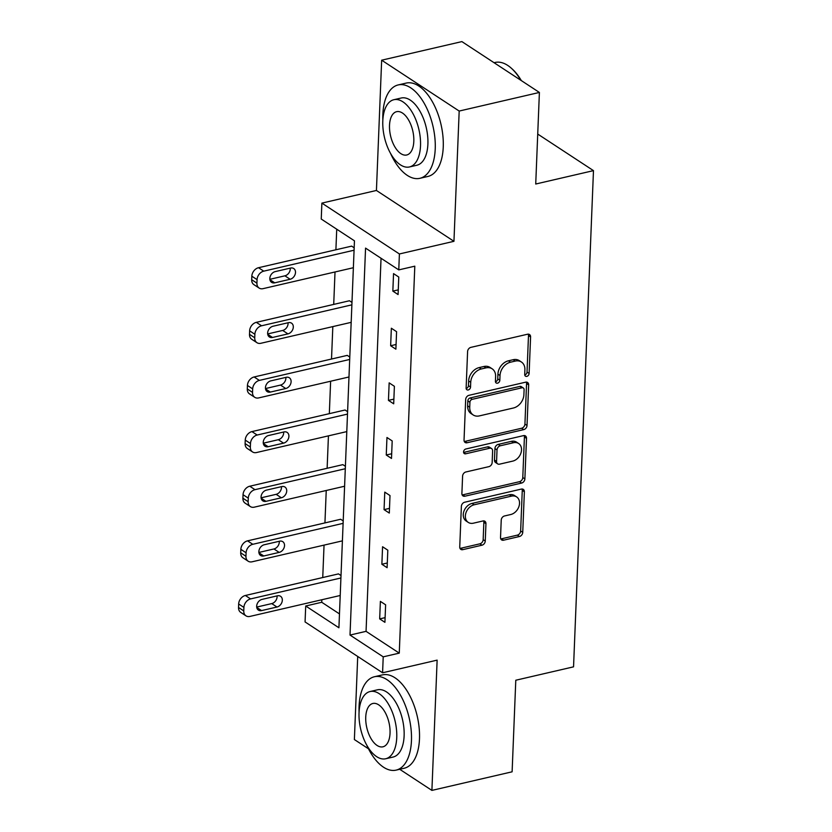 <?xml version="1.0" encoding="UTF-8"?>
<svg xmlns="http://www.w3.org/2000/svg" width="832" height="832" viewBox="0 0 832 832"><rect width="100%" height="100%" fill="white"/><g stroke="black" fill="none" stroke-linecap="round" stroke-linejoin="round"><path stroke-width="1.25" d="M526.812 376.376A2.631 1.997 123.3 0 0 529.121 373.454L530.587 336.939A3.765 2.85 123.3 0 0 529.495 334.516A3.765 2.85 123.3 0 0 527.571 334.225L470.881 347.37A3.765 2.85 123.3 0 0 467.594 351.541L466.128 388.066A2.631 1.997 123.3 0 0 466.887 389.75A2.631 1.997 123.3 0 0 468.239 389.958A2.631 1.997 123.3 0 0 470.538 387.036L470.725 382.314A12.043 9.121 123.3 0 1 481.25 368.982L485.971 367.879A12.043 9.121 123.3 0 1 492.138 368.805A12.043 9.121 123.3 0 1 495.612 376.542L495.414 381.274A2.631 1.997 123.3 0 0 496.174 382.959A2.631 1.997 123.3 0 0 497.526 383.167A2.631 1.997 123.3 0 0 499.824 380.245L500.022 375.523A12.043 9.121 123.3 0 1 510.536 362.19L515.258 361.088A12.043 9.121 123.3 0 1 521.425 362.024A12.043 9.121 123.3 0 1 524.898 369.751L524.711 374.483A2.631 1.997 123.3 0 0 525.47 376.168A2.631 1.997 123.3 0 0 526.812 376.376M524.742 374.993A2.631 1.997 123.3 0 0 527.02 372.081L528.486 335.566A3.765 2.85 123.3 0 0 528.237 334.152M466.159 388.575A2.631 1.997 123.3 0 0 468.437 385.663L468.634 380.942L470.725 382.314M495.446 381.784A2.631 1.997 123.3 0 0 497.734 378.872L497.921 374.15L500.022 375.523M381.659 60.195L461.885 41.6L539.396 92.446L459.181 111.051L381.659 60.195L376.428 190.466L321.88 203.112L399.402 253.958L398.767 269.89L365.56 248.113L350.012 635.066L383.219 656.843L382.585 672.776L305.063 621.93L305.708 605.998L338.915 627.775L354.453 240.822L321.246 219.045L321.88 203.112M357.718 656.469L354.38 739.554L368.482 748.8M399.714 769.288L431.902 790.4L437.133 660.13L382.585 672.776M539.396 92.446L535.725 184.018L593.476 170.633L573.55 666.838L515.788 680.233L512.117 771.805L431.902 790.4M500.531 537.493A3.765 2.85 123.3 0 0 501.613 539.906A3.765 2.85 123.3 0 0 503.547 540.197L519.449 536.515A3.765 2.85 123.3 0 0 522.735 532.345L524.368 491.785A3.765 2.85 123.3 0 0 523.276 489.372A3.765 2.85 123.3 0 0 521.352 489.081L464.662 502.226A3.765 2.85 123.3 0 0 461.375 506.386L459.742 546.946A3.765 2.85 123.3 0 0 460.834 549.37A3.765 2.85 123.3 0 0 462.758 549.661L481.967 545.199A3.765 2.85 123.3 0 0 485.254 541.039L485.95 523.682A3.765 2.85 123.3 0 0 484.869 521.258A3.765 2.85 123.3 0 0 482.945 520.967L473.418 523.182A10.067 7.623 123.3 0 1 468.26 522.402A10.067 7.623 123.3 0 1 465.951 512.803A10.067 7.623 123.3 0 1 474.157 504.785L511.472 496.132A10.067 7.623 123.3 0 1 516.63 496.912A10.067 7.623 123.3 0 1 518.939 506.511A10.067 7.623 123.3 0 1 510.734 514.53L504.514 515.965A3.765 2.85 123.3 0 0 501.228 520.135L500.531 537.493M376.428 190.466L453.95 241.311L459.181 111.051M453.95 241.311L399.402 253.958M381.046 258.274L366.059 631.342L399.266 653.13L414.804 266.178L398.767 269.89M399.266 653.13L383.219 656.843M523.744 429.614A3.765 2.85 123.3 0 0 527.03 425.443L528.663 384.883A3.765 2.85 123.3 0 0 527.571 382.47A3.765 2.85 123.3 0 0 525.647 382.179L468.957 395.325A3.765 2.85 123.3 0 0 465.67 399.495L464.038 440.055A3.765 2.85 123.3 0 0 465.119 442.468A3.765 2.85 123.3 0 0 467.054 442.759L523.744 429.614L521.643 428.241A3.765 2.85 123.3 0 0 524.93 424.07L526.562 383.51A3.765 2.85 123.3 0 0 526.313 382.106M526.51 438.339L524.878 478.899A3.765 2.85 123.3 0 1 521.591 483.059L464.901 496.205A3.765 2.85 123.3 0 1 462.977 495.914A3.765 2.85 123.3 0 1 461.895 493.501L462.592 476.143A3.765 2.85 123.3 0 1 465.878 471.973L488.873 466.648A3.765 2.85 123.3 0 0 492.159 462.478L492.617 450.965A3.765 2.85 123.3 0 0 491.535 448.542A3.765 2.85 123.3 0 0 489.611 448.25L465.67 453.804A2.631 1.997 123.3 0 1 464.318 453.596A2.631 1.997 123.3 0 1 463.715 451.09A2.631 1.997 123.3 0 1 465.868 448.989L523.505 435.625A3.765 2.85 123.3 0 1 525.429 435.916A3.765 2.85 123.3 0 1 526.51 438.339L524.42 436.966L522.787 477.526L524.878 478.899M593.476 170.633L537.732 134.066M343.2 520.926L340.673 519.262L247.551 540.852A7.665 5.803 -56.7 0 0 240.854 549.349L240.718 552.843A7.665 5.803 -56.7 0 0 242.923 557.773L248.165 561.205A7.665 5.803 123.3 0 0 252.086 561.798L342.399 540.862M347.589 411.674L345.062 410.01L251.94 431.6A7.665 5.803 -56.7 0 0 245.242 440.086L245.107 443.591A7.665 5.803 -56.7 0 0 247.312 448.51L252.554 451.953A7.665 5.803 123.3 0 0 256.474 452.546L346.788 431.6M351.978 302.411L349.45 300.758L256.329 322.338A7.665 5.803 -56.7 0 0 249.631 330.834L249.496 334.329A7.665 5.803 -56.7 0 0 251.701 339.258L256.942 342.69A7.665 5.803 123.3 0 0 260.863 343.283L351.177 322.348M336.731 229.206L335.899 249.777M335.015 271.981L333.715 304.398M332.821 326.602L331.521 359.029M330.626 381.233L329.326 413.66M328.432 435.864L327.132 468.291M326.238 490.485L324.938 522.912M324.043 545.116L322.743 577.543M321.849 599.747L321.745 602.274L339.466 613.902M354.172 247.79L351.645 246.126L258.523 267.717A7.665 5.803 -56.7 0 0 251.826 276.203L251.69 279.708A7.665 5.803 -56.7 0 0 253.895 284.627L259.137 288.07A7.665 5.803 123.3 0 0 263.058 288.652L353.371 267.717M349.783 357.042L347.256 355.378L254.134 376.969A7.665 5.803 -56.7 0 0 247.437 385.455L247.302 388.96A7.665 5.803 -56.7 0 0 249.506 393.89L254.748 397.322A7.665 5.803 123.3 0 0 258.669 397.914L348.982 376.979M345.394 466.294L342.867 464.641L249.746 486.221A7.665 5.803 -56.7 0 0 243.048 494.718L242.913 498.222A7.665 5.803 -56.7 0 0 245.118 503.142L250.359 506.584A7.665 5.803 123.3 0 0 254.28 507.166L344.594 486.231M341.006 575.557L338.478 573.893L245.357 595.483A7.665 5.803 -56.7 0 0 238.659 603.97L238.524 607.474A7.665 5.803 -56.7 0 0 240.729 612.404L245.97 615.836A7.665 5.803 123.3 0 0 249.891 616.429L340.205 595.494M321.745 602.274L305.708 605.998M366.059 631.342L350.012 635.066M379.673 618.894L380.38 601.38L385.622 604.812L384.914 622.326L379.673 618.894L385.102 617.635M381.867 564.262L382.574 546.749L387.816 550.191L387.109 567.694L381.867 564.262L387.296 563.004M384.062 509.631L384.769 492.128L390 495.56L389.303 513.074L384.062 509.631L389.49 508.373M386.256 455L386.963 437.497L392.194 440.929L391.498 458.442L386.256 455L391.685 453.752M388.45 400.379L389.158 382.866L394.389 386.308L393.692 403.811L388.45 400.379L393.879 399.121M390.645 345.748L391.352 328.234L396.583 331.677L395.886 349.18L390.645 345.748L396.074 344.49M392.839 291.117L393.546 273.614L398.778 277.046L398.081 294.559L392.839 291.117L398.268 289.858M521.425 362.024L519.334 360.641A12.043 9.121 123.3 0 0 513.167 359.715L515.258 361.088M497.921 374.15A12.043 9.121 123.3 0 1 508.446 360.807L513.167 359.715M492.138 368.805L490.038 367.432A12.043 9.121 123.3 0 0 483.881 366.506L485.971 367.879M468.634 380.942A12.043 9.121 123.3 0 1 479.149 367.598L483.881 366.506M464.287 441.459A3.765 2.85 123.3 0 0 464.953 441.386L521.643 428.241M524.098 389.688A2.631 1.997 123.3 0 0 523.338 388.003A2.631 1.997 123.3 0 0 521.986 387.795L472.222 399.329A2.631 1.997 123.3 0 0 469.924 402.251L469.726 407.233A12.043 9.121 123.3 0 0 473.2 414.97A12.043 9.121 123.3 0 0 479.367 415.896L513.375 408.013A12.043 9.121 123.3 0 0 523.9 394.67L524.098 389.688M523.338 388.003L521.238 386.62A2.631 1.997 123.3 0 0 519.896 386.422L521.986 387.795M473.2 414.97L471.099 413.598A12.043 9.121 123.3 0 1 467.626 405.86L467.834 400.878A2.631 1.997 123.3 0 1 470.132 397.956L519.896 386.422M462.145 494.905A3.765 2.85 123.3 0 0 462.81 494.832L519.501 481.686A3.765 2.85 123.3 0 0 522.787 477.526M491.535 448.542L489.434 447.169A3.765 2.85 123.3 0 0 487.51 446.878L463.59 452.421M512.73 461.115A10.067 7.623 123.3 0 0 520.926 453.097A10.067 7.623 123.3 0 0 518.617 443.498A10.067 7.623 123.3 0 0 513.469 442.728L500.313 445.775A3.765 2.85 123.3 0 0 497.026 449.935L496.569 461.458A3.765 2.85 123.3 0 0 497.65 463.871A3.765 2.85 123.3 0 0 499.574 464.162L512.73 461.115M518.617 443.498L516.526 442.125A10.067 7.623 123.3 0 0 511.368 441.345L513.469 442.728M497.65 463.871L495.56 462.498A3.765 2.85 123.3 0 1 494.468 460.075L494.936 448.562A3.765 2.85 123.3 0 1 498.222 444.402L511.368 441.345M524.42 436.966A3.765 2.85 123.3 0 0 524.17 435.552M516.63 496.912L514.53 495.539A10.067 7.623 123.3 0 0 509.382 494.759L511.472 496.132M468.26 522.402L466.17 521.03A10.067 7.623 123.3 0 1 463.85 511.43A10.067 7.623 123.3 0 1 472.056 503.412L509.382 494.759M459.992 548.361A3.765 2.85 123.3 0 0 460.658 548.278L479.877 543.826A3.765 2.85 123.3 0 0 483.163 539.656L483.86 522.298A3.765 2.85 123.3 0 0 483.61 520.894M500.781 538.907A3.765 2.85 123.3 0 0 501.446 538.824L517.348 535.142A3.765 2.85 123.3 0 0 520.645 530.972L522.267 490.412A3.765 2.85 123.3 0 0 522.018 488.998M259.137 288.07A7.665 5.803 123.3 0 1 256.922 283.14L257.067 279.635A7.665 5.803 123.3 0 1 263.765 271.149L354.078 250.214M269.859 279.313L284.898 275.818A6.136 4.649 123.3 0 0 290.233 268.133M274.737 282.828L290.139 279.261A6.136 4.649 123.3 0 0 295.142 274.373A6.136 4.649 123.3 0 0 293.727 268.528A6.136 4.649 123.3 0 0 290.586 268.05L275.184 271.617A6.136 4.649 123.3 0 0 270.192 276.505A6.136 4.649 123.3 0 0 271.596 282.35A6.136 4.649 123.3 0 0 274.737 282.828L269.911 279.666M520.801 80.246A47.934 24.544 -103.1 0 0 511.503 68.37L512.335 69.118A46.779 23.962 76.9 0 1 521.331 80.6M511.503 68.37A47.934 24.544 -103.1 0 0 495.113 62.462L494.062 62.712M390.551 153.421A47.934 24.544 -103.1 0 0 419.869 178.318A47.934 24.544 -103.1 0 0 435.23 148.803A47.934 24.544 -103.1 0 0 398.216 84.926A47.934 24.544 -103.1 0 0 382.855 114.452A47.934 24.544 -103.1 0 0 382.845 120.193M419.869 178.318L427.887 176.457A47.934 24.544 -103.1 0 0 443.248 146.942A47.934 24.544 -103.1 0 0 406.234 83.075L398.216 84.926M393.869 99.715L401.242 98.01A34.507 17.67 76.9 0 1 427.898 143.998A34.507 17.67 76.9 0 1 416.832 165.246L409.458 166.962A34.507 17.67 -103.1 0 0 420.514 145.704A34.507 17.67 -103.1 0 0 393.869 99.715A34.507 17.67 -103.1 0 0 382.803 120.973A34.507 17.67 -103.1 0 0 409.458 166.962M389.511 125.362A22.246 11.388 -103.1 0 0 406.682 155.002A22.246 11.388 -103.1 0 0 413.816 141.305A22.246 11.388 -103.1 0 0 396.635 111.675A22.246 11.388 -103.1 0 0 389.511 125.362M366.777 745.233A47.934 24.544 -103.1 0 0 396.094 770.13A47.934 24.544 -103.1 0 0 411.455 740.615A47.934 24.544 -103.1 0 0 374.442 676.738A47.934 24.544 -103.1 0 0 359.081 706.254A47.934 24.544 -103.1 0 0 359.07 711.994M396.094 770.13L404.113 768.269A47.934 24.544 -103.1 0 0 419.484 738.754A47.934 24.544 -103.1 0 0 382.47 674.877L374.442 676.738M370.094 691.527L377.478 689.811A34.507 17.67 76.9 0 1 404.123 735.8A34.507 17.67 76.9 0 1 393.068 757.058L385.684 758.763A34.507 17.67 -103.1 0 0 396.75 737.516A34.507 17.67 -103.1 0 0 370.094 691.527A34.507 17.67 -103.1 0 0 359.039 712.774A34.507 17.67 -103.1 0 0 385.684 758.763M365.737 717.174A22.246 11.388 -103.1 0 0 382.918 746.814A22.246 11.388 -103.1 0 0 390.042 733.117A22.246 11.388 -103.1 0 0 372.871 703.477A22.246 11.388 -103.1 0 0 365.737 717.174M256.942 342.69A7.665 5.803 123.3 0 1 254.727 337.771L254.873 334.266A7.665 5.803 123.3 0 1 261.57 325.78L351.884 304.834M267.665 333.934L282.703 330.45A6.136 4.649 123.3 0 0 288.038 322.764M272.542 337.459L287.945 333.882A6.136 4.649 123.3 0 0 292.947 329.004A6.136 4.649 123.3 0 0 291.533 323.149A6.136 4.649 123.3 0 0 288.392 322.681L272.99 326.248A6.136 4.649 123.3 0 0 267.998 331.136A6.136 4.649 123.3 0 0 269.402 336.981A6.136 4.649 123.3 0 0 272.542 337.459L267.717 334.287M254.748 397.322A7.665 5.803 123.3 0 1 252.533 392.402L252.678 388.898A7.665 5.803 123.3 0 1 259.376 380.401L349.69 359.466M265.47 388.565L280.509 385.081A6.136 4.649 123.3 0 0 285.844 377.395M270.348 392.08L285.75 388.513A6.136 4.649 123.3 0 0 290.753 383.625A6.136 4.649 123.3 0 0 289.338 377.78A6.136 4.649 123.3 0 0 286.198 377.312L270.795 380.879A6.136 4.649 123.3 0 0 265.803 385.767A6.136 4.649 123.3 0 0 267.207 391.612A6.136 4.649 123.3 0 0 270.348 392.08L265.522 388.918M252.554 451.953A7.665 5.803 123.3 0 1 250.338 447.023L250.484 443.529A7.665 5.803 123.3 0 1 257.182 435.032L347.495 414.097M263.276 443.196L278.314 439.702A6.136 4.649 123.3 0 0 283.65 432.016M268.154 446.711L283.556 443.144A6.136 4.649 123.3 0 0 288.558 438.256A6.136 4.649 123.3 0 0 287.144 432.411A6.136 4.649 123.3 0 0 284.003 431.933L268.601 435.51A6.136 4.649 123.3 0 0 263.609 440.388A6.136 4.649 123.3 0 0 265.013 446.243A6.136 4.649 123.3 0 0 268.154 446.711L263.328 443.55M250.359 506.584A7.665 5.803 123.3 0 1 248.144 501.654L248.29 498.15A7.665 5.803 123.3 0 1 254.987 489.663L345.301 468.728M261.082 497.817L276.13 494.333A6.136 4.649 123.3 0 0 281.455 486.647M265.959 501.342L281.362 497.775A6.136 4.649 123.3 0 0 286.364 492.887A6.136 4.649 123.3 0 0 284.95 487.032A6.136 4.649 123.3 0 0 281.809 486.564L266.417 490.131A6.136 4.649 123.3 0 0 261.414 495.019A6.136 4.649 123.3 0 0 262.818 500.864A6.136 4.649 123.3 0 0 265.959 501.342L261.134 498.181M248.165 561.205A7.665 5.803 123.3 0 1 245.95 556.286L246.095 552.781A7.665 5.803 123.3 0 1 252.793 544.294L343.106 523.349M258.887 552.448L273.936 548.964A6.136 4.649 123.3 0 0 279.261 541.278M263.765 555.974L279.167 552.396A6.136 4.649 123.3 0 0 284.17 547.518A6.136 4.649 123.3 0 0 282.755 541.663A6.136 4.649 123.3 0 0 279.614 541.195L264.222 544.762A6.136 4.649 123.3 0 0 259.22 549.65A6.136 4.649 123.3 0 0 260.624 555.495A6.136 4.649 123.3 0 0 263.765 555.974L258.939 552.802M245.97 615.836A7.665 5.803 123.3 0 1 243.755 610.906L243.901 607.412A7.665 5.803 123.3 0 1 250.598 598.915L340.912 577.98M256.693 607.079L271.742 603.595A6.136 4.649 123.3 0 0 277.066 595.91M261.57 610.594L276.973 607.027A6.136 4.649 123.3 0 0 281.975 602.139A6.136 4.649 123.3 0 0 280.561 596.294A6.136 4.649 123.3 0 0 277.42 595.816L262.028 599.394A6.136 4.649 123.3 0 0 257.026 604.271A6.136 4.649 123.3 0 0 258.43 610.126A6.136 4.649 123.3 0 0 261.57 610.594L256.745 607.433M527.02 372.081L529.121 373.454M468.437 385.663L470.538 387.036M497.734 378.872L499.824 380.245M508.446 360.807L510.536 362.19M479.149 367.598L481.25 368.982M528.486 335.566L530.587 336.939M464.953 441.386L467.054 442.759M526.562 383.51L528.663 384.883M524.93 424.07L527.03 425.443M470.132 397.956L472.222 399.329M467.834 400.878L469.924 402.251M467.626 405.86L469.726 407.233M519.501 481.686L521.591 483.059M462.81 494.832L464.901 496.205M487.51 446.878L489.611 448.25M463.601 452.442L465.67 453.804M498.222 444.402L500.313 445.775M494.936 448.562L497.026 449.935M494.468 460.075L496.569 461.458M472.056 503.412L474.157 504.785M483.86 522.298L485.95 523.682M483.163 539.656L485.254 541.039M479.877 543.826L481.967 545.199M460.658 548.278L462.758 549.661M522.267 490.412L524.368 491.785M520.645 530.972L522.735 532.345M517.348 535.142L519.449 536.515M501.446 538.824L503.547 540.197M263.765 271.149L258.523 267.717M257.067 279.635L251.826 276.203M256.922 283.14L251.69 279.708M284.898 275.818L290.139 279.261M261.57 325.78L256.329 322.338M254.873 334.266L249.631 330.834M254.727 337.771L249.496 334.329M282.703 330.45L287.945 333.882M259.376 380.401L254.134 376.969M252.678 388.898L247.437 385.455M252.533 392.402L247.302 388.96M280.509 385.081L285.75 388.513M257.182 435.032L251.94 431.6M250.484 443.529L245.242 440.086M250.338 447.023L245.107 443.591M278.314 439.702L283.556 443.144M254.987 489.663L249.746 486.221M248.29 498.15L243.048 494.718M248.144 501.654L242.913 498.222M276.13 494.333L281.362 497.775M252.793 544.294L247.551 540.852M246.095 552.781L240.854 549.349M245.95 556.286L240.718 552.843M273.936 548.964L279.167 552.396M250.598 598.915L245.357 595.483M243.901 607.412L238.659 603.97M243.755 610.906L238.524 607.474M271.742 603.595L276.973 607.027"/></g></svg>
